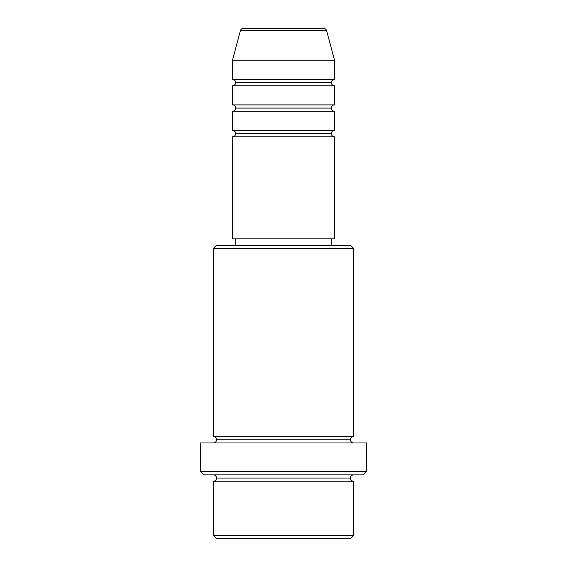 <?xml version="1.0" encoding="UTF-8"?>
<svg xmlns="http://www.w3.org/2000/svg" width="567" height="567" viewBox="0 0 567 567"><rect width="100%" height="100%" fill="white"/><g stroke="black" fill="none" stroke-linecap="round" stroke-linejoin="round"><path stroke-width="0.85" d="M323.537 28.35L243.463 28.35A3.189 3.189 0 0 0 240.38 30.717L326.62 30.717A3.189 3.189 0 0 0 323.537 28.35L243.463 28.35A3.189 3.189 0 0 0 240.38 30.717L232.47 60.244L334.53 60.244L326.62 30.717L240.38 30.717L232.47 60.244L232.47 79.38A3.189 3.189 0 0 1 235.659 82.569A3.189 3.189 0 0 1 232.484 85.759L232.47 104.895A3.189 3.189 0 0 1 235.659 108.084A3.189 3.189 0 0 1 232.484 111.274L232.47 130.41A3.189 3.189 0 0 1 235.659 133.599A3.189 3.189 0 0 1 232.484 136.789L232.47 238.849L334.53 238.849L334.53 136.789A3.189 3.189 0 0 1 331.341 133.599A3.189 3.189 0 0 1 334.53 130.41L334.53 111.274A3.189 3.189 0 0 1 331.341 108.084A3.189 3.189 0 0 1 334.53 104.895L334.53 85.759A3.189 3.189 0 0 1 331.341 82.569A3.189 3.189 0 0 1 334.53 79.38L334.53 60.244L232.47 60.244L232.47 79.38L334.53 79.38A3.189 3.189 0 0 0 331.341 82.569L235.659 82.569A3.189 3.189 0 0 0 232.47 79.38L334.53 79.38L334.53 60.244L326.62 30.717A3.189 3.189 0 0 0 323.537 28.35M213.334 535.461L216.523 538.65L350.477 538.65L353.666 535.461L213.334 535.461L353.666 535.461L353.666 481.241A3.189 3.189 0 0 1 350.477 478.052A3.189 3.189 0 0 1 353.666 474.863A3.189 3.189 0 0 0 350.477 478.052L216.523 478.052A3.189 3.189 0 0 1 213.334 481.241L213.334 535.461L213.334 481.241A3.189 3.189 0 0 0 216.523 478.052A3.189 3.189 0 0 0 213.334 474.863A3.189 3.189 0 0 1 216.523 478.052L350.477 478.052A3.189 3.189 0 0 0 353.666 481.241L213.334 481.241L353.666 481.241L353.666 535.461L350.477 538.65L216.523 538.65L213.334 535.461M353.666 248.417L350.477 245.227L216.523 245.227L213.334 248.417L353.666 248.417L213.334 248.417L213.334 436.59A3.189 3.189 0 0 1 216.523 439.779A3.189 3.189 0 0 1 213.334 442.969A3.189 3.189 0 0 0 216.523 439.779L350.477 439.779A3.189 3.189 0 0 1 353.666 436.59L353.666 248.417L353.666 436.59A3.189 3.189 0 0 0 350.477 439.779A3.189 3.189 0 0 0 353.666 442.969A3.189 3.189 0 0 1 350.477 439.779L216.523 439.779A3.189 3.189 0 0 0 213.334 436.59L353.666 436.59L213.334 436.59L213.334 248.417L216.523 245.227L350.477 245.227L353.666 248.417M200.576 471.673L203.766 474.863L363.234 474.863L366.424 471.673L200.576 471.673L366.424 471.673L366.424 442.969L200.576 442.969L200.576 471.673L200.576 442.969L366.424 442.969L366.424 471.673L363.234 474.863L203.766 474.863L200.576 471.673M232.47 130.41L334.53 130.41A3.189 3.189 0 0 0 331.341 133.599L235.659 133.599A3.189 3.189 0 0 0 232.47 130.41L232.47 111.274A3.189 3.189 0 0 0 235.659 108.084A3.189 3.189 0 0 0 232.47 104.895L334.53 104.895A3.189 3.189 0 0 0 331.341 108.084L235.659 108.084L331.341 108.084A3.189 3.189 0 0 0 334.516 111.274L232.47 111.274L334.53 111.274L334.53 130.41L232.47 130.41M334.53 136.789L232.47 136.789A3.189 3.189 0 0 0 235.659 133.599L331.341 133.599A3.189 3.189 0 0 0 334.516 136.789L334.53 238.849L232.47 238.849L232.47 136.789L334.53 136.789M331.341 245.227L331.341 238.849L331.341 245.227M235.659 238.849L235.659 245.227L235.659 238.849M334.53 85.759L232.47 85.759A3.189 3.189 0 0 0 235.659 82.569L331.341 82.569A3.189 3.189 0 0 0 334.516 85.759L334.53 104.895L232.47 104.895L232.47 85.759L334.53 85.759"/></g></svg>
